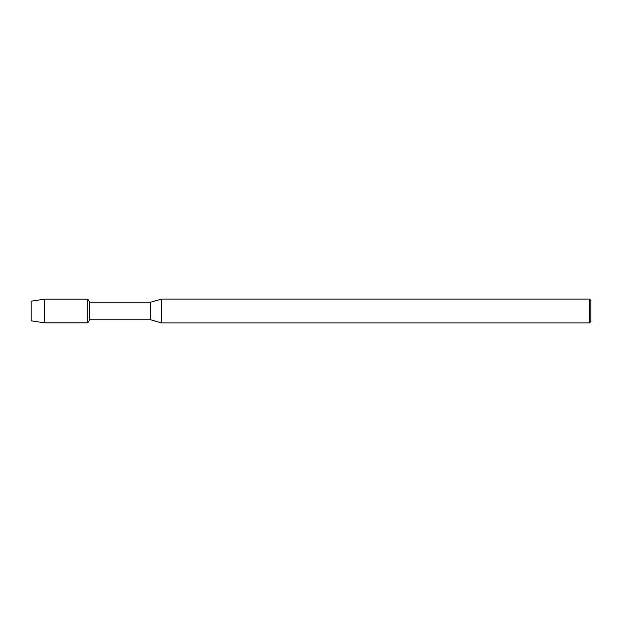 <?xml version="1.0" encoding="UTF-8"?>
<svg xmlns="http://www.w3.org/2000/svg" width="622" height="622" viewBox="0 0 622 622"><rect width="100%" height="100%" fill="white"/><g stroke="black" fill="none" stroke-linecap="round" stroke-linejoin="round"><path stroke-width="0.93" d="M31.1 320.812L31.1 301.188L44.644 299.151L87.826 299.151L89.607 302.23L150.524 302.23L161.72 299.058L589.407 299.058L590.9 300.55L590.9 321.45L589.407 322.942L161.72 322.942L150.524 319.77L89.607 319.77L87.826 322.849L87.826 299.151L87.826 322.849L44.644 322.849L31.1 320.812L31.1 301.188M89.607 319.77L89.607 302.23M150.524 319.77L150.524 302.23M161.72 322.942L161.72 299.058M589.407 322.942L589.407 299.058M44.644 322.849L44.644 299.151"/></g></svg>

